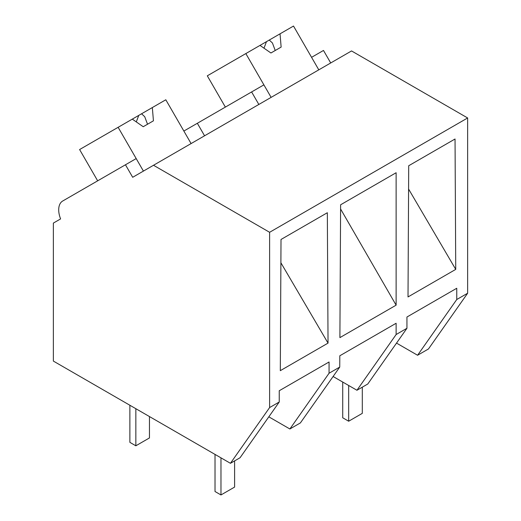<?xml version="1.0" encoding="UTF-8"?>
<svg xmlns="http://www.w3.org/2000/svg" width="521" height="521" viewBox="0 0 521 521"><rect width="100%" height="100%" fill="white"/><g stroke="black" fill="none" stroke-linecap="round" stroke-linejoin="round"><path stroke-width="0.78" d="M330.711 62.963L323.489 50.452L311.571 57.33L318.793 69.84L293.512 26.05L280.038 33.826L281.138 47.092L270.927 52.992L259.992 45.405L245.834 53.578L271.115 97.368L263.893 84.858L251.61 91.943L258.839 104.46M396.52 343.098L417.575 355.257L428.457 348.972L467.637 293.238L467.637 117.967L351.538 50.941L132.686 177.29L125.463 164.779L62.689 201.021A19.264 11.123 60 0 0 60.592 218.918L53.363 223.086L53.363 361.079L230.432 463.306L269.611 407.565L269.611 232.294L153.513 165.268M467.637 117.967L269.611 232.294M329.057 373.244L289.878 428.985L300.389 422.915L339.744 367.071L329.057 373.244L329.057 361.991L279.236 390.75L279.236 402.01L269.611 407.565M339.744 367.071L339.803 355.784L396.123 323.267L396.123 334.528L406.94 328.282L406.94 317.022L456.754 288.263L456.754 299.516L467.637 293.238M328.035 343.111L327.338 212.731L281.014 239.471L280.311 370.665L328.035 343.111L280.891 262.779M340.61 204.786L396.123 172.731L396.123 305.163L339.9 337.621L340.61 204.786M408.015 296.937L455.738 269.383L455.041 139.003L408.711 165.743L408.015 296.937M417.575 355.257L456.754 299.516M406.94 328.282L367.761 384.016L356.944 390.262L333.101 376.501M356.944 390.262L396.123 334.528M204.564 135.792L197.342 123.282L251.61 91.943M340.584 208.973L396.123 305.163M408.588 189.051L455.738 269.383M289.878 428.985L268.816 416.826M230.432 463.306L240.057 457.744L279.236 402.01M97.661 180.826L79.602 149.547L118.13 127.306L143.418 171.096L136.189 158.586L125.463 164.779M197.342 123.282L183.867 131.058L191.09 143.568L165.808 99.778L152.334 107.56L153.434 120.82L143.223 126.72L132.288 119.133L118.13 127.306M225.365 107.098L207.306 75.819L245.834 53.578M280.038 33.826L259.992 45.405M269.272 40.045L272.424 42.983L275.238 50.504M266.478 41.654L263.991 48.179M152.334 107.56L132.288 119.133M141.569 113.773L144.721 116.711L147.534 124.232M138.775 115.382L136.287 121.907M362.303 387.168L362.303 413.355L348.679 421.222L342.72 417.783L342.72 382.049M348.679 421.222L348.679 385.494M234.6 460.896L234.6 487.083L220.976 494.95L215.017 491.511L215.017 454.403M220.976 494.95L220.976 457.848M149.462 416.559L149.462 437.933L135.844 445.8L129.879 442.355L129.879 405.253M135.844 445.8L135.844 408.692"/></g></svg>
